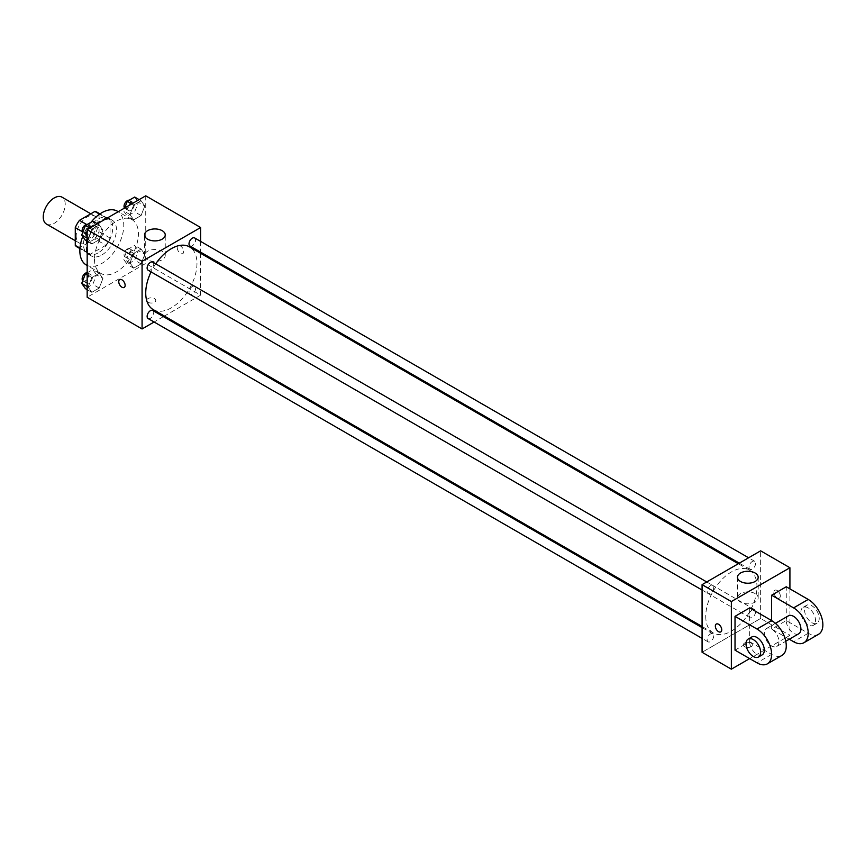 <?xml version="1.0" encoding="UTF-8"?>
<svg xmlns="http://www.w3.org/2000/svg" width="865" height="865" viewBox="0 0 865 865"><rect width="100%" height="100%" fill="white"/><g stroke="black" fill="none" stroke-linecap="round" stroke-linejoin="round"><path stroke-width="0.65" stroke-dasharray="4.33 3.24" d="M46.461 224.067A15.527 8.964 120 0 0 61.999 215.104A15.527 8.964 120 0 0 61.999 197.166M76.196 235.972A15.527 8.964 120 0 0 79.407 243.087A15.527 8.964 120 0 0 94.934 234.123A15.527 8.964 120 0 0 94.934 216.185A15.527 8.964 120 0 0 82.975 220.348A15.527 8.964 120 0 0 76.196 235.972M99.064 213.871L99.064 231.658A20.046 11.569 120 0 1 94.88 238.924L105.854 245.26A20.046 11.569 120 0 0 110.05 238.005L110.05 220.207L99.064 213.871A20.046 11.569 120 0 0 97.194 212.282M94.88 238.924L79.472 247.822A20.046 11.569 120 0 1 77.147 246.99M105.854 245.26L90.447 254.159L79.472 247.822M79.969 248.104L86.262 251.737L86.262 233.95L82.337 231.69M86.262 251.737A20.046 11.569 120 0 0 88.133 253.337A20.046 11.569 120 0 0 90.447 254.159M110.05 220.207A20.046 11.569 120 0 0 108.168 218.618A20.046 11.569 120 0 0 105.854 217.796L99.561 214.163M86.262 233.95A20.046 11.569 120 0 1 90.447 226.684L105.854 217.796M98.156 252.883A20.706 11.959 -60 0 1 87.798 253.91A20.706 11.959 -60 0 1 87.798 229.993A20.706 11.959 -60 0 1 108.503 218.045A20.706 11.959 -60 0 1 111.682 234.631A20.706 11.959 -60 0 1 98.156 252.883M101.811 254.991A20.706 11.959 120 0 0 115.337 236.751A20.706 11.959 120 0 0 112.169 220.153A20.706 11.959 120 0 0 96.21 225.7A20.706 11.959 120 0 0 87.17 246.536A20.706 11.959 120 0 0 91.463 256.018A20.706 11.959 120 0 0 101.811 254.991M90.447 226.684L86.532 224.424M110.05 238.005L99.064 231.658M86.284 264.982A31.053 17.927 120 0 0 117.337 247.055A31.053 17.927 120 0 0 117.337 211.19M90.987 222.273A31.053 17.927 120 0 0 82.748 236.502M94.49 259.219A31.053 17.927 120 0 0 100.924 273.437A31.053 17.927 120 0 0 131.977 255.51A31.053 17.927 120 0 0 131.977 219.645A31.053 17.927 120 0 0 108.049 227.96A31.053 17.927 120 0 0 94.49 259.219M144.79 254.353L141.092 263.89L133.697 268.161L129.988 262.895L133.697 253.369L141.092 249.098L144.79 254.353L141.092 263.89L133.697 268.161L129.988 262.895L133.697 253.369L141.092 249.098L144.79 254.353L138.378 250.655L134.68 260.192L127.285 264.463L123.587 259.197L127.285 249.671L134.68 245.401L138.378 250.655M144.79 206.011L141.092 215.536L133.697 219.807L129.988 214.552L133.697 205.016L141.092 200.745L144.79 206.011L141.092 215.536L133.697 219.807L129.988 214.552L133.697 205.016L141.092 200.745L144.79 206.011L138.378 202.313L134.68 211.838L127.285 216.109L123.587 210.855L124.711 207.968M145.731 195.825L145.731 263.447L87.17 297.257M102.913 278.53L99.216 288.067L91.82 292.338L88.122 287.072L91.82 277.546L99.216 273.275L102.913 278.53L99.216 288.067L91.82 292.338L88.122 287.072L91.82 277.546L99.216 273.275L102.913 278.53L96.512 274.832L92.815 284.369L85.419 288.64M102.913 230.187L99.216 239.713L91.82 243.984L88.122 238.718L91.82 229.193L99.216 224.922L102.913 230.187L99.216 239.713L91.82 243.984L88.122 238.718L91.82 229.193L99.216 224.922L102.913 230.187L96.512 226.489L92.815 236.015L85.419 240.286M200.637 253.304L200.637 295.149L145.731 263.447M200.637 295.149L164.404 316.06M163.42 316.633L154.111 322.007M148.023 302.274A4.53 2.617 0 0 0 152.954 302.847A4.53 2.617 0 0 0 155.754 300.425A4.53 2.617 0 0 0 151.224 297.809A4.53 2.617 0 0 0 146.693 300.425A4.53 2.617 0 0 0 148.023 302.274A4.53 2.617 0 0 0 152.954 302.837A4.53 2.617 0 0 0 155.754 300.425A4.53 2.617 0 0 0 151.224 297.809A4.53 2.617 0 0 0 146.693 300.425A4.53 2.617 0 0 0 148.023 302.274M153.235 309.616A36.233 20.922 120 0 0 189.467 288.694A36.233 20.922 120 0 0 189.467 246.86M155.722 263.836A36.233 20.922 120 0 0 151.061 271.902M200.637 241.411L200.637 252.169M189.965 246.006A4.66 2.692 120 0 0 194.625 243.325A4.66 2.692 120 0 0 194.625 237.94M189.003 292.229A4.66 2.692 120 0 0 189.965 294.36A4.66 2.692 120 0 0 194.625 291.667A4.66 2.692 120 0 0 194.625 286.293A4.66 2.692 120 0 0 191.035 287.537A4.66 2.692 120 0 0 189.003 292.229M148.088 318.536A4.66 2.692 120 0 0 152.748 315.844A4.66 2.692 120 0 0 152.748 310.47M152.748 262.117A4.66 2.692 -60 0 1 153.71 264.247A4.66 2.692 -60 0 1 151.678 268.939A4.66 2.692 -60 0 1 148.088 270.183M177.303 247.866A4.53 2.617 -120 0 0 179.282 252.418A4.53 2.617 -120 0 0 182.774 253.629A4.53 2.617 -120 0 0 182.774 248.406A4.53 2.617 -120 0 0 178.244 245.79A4.53 2.617 -120 0 0 177.303 247.866A4.53 2.617 -120 0 0 179.282 252.418A4.53 2.617 -120 0 0 182.764 253.64A4.53 2.617 -120 0 0 182.764 248.406A4.53 2.617 -120 0 0 178.233 245.79A4.53 2.617 -120 0 0 177.303 247.866M119.684 279.6L119.684 279.6A4.53 2.617 60 0 1 123.176 280.811A4.53 2.617 60 0 1 125.144 285.364A4.53 2.617 60 0 1 124.214 287.44L124.203 287.44M147.569 259.738A10.348 5.979 180 0 1 144.531 255.51A10.348 5.979 180 0 1 154.889 249.531A10.348 5.979 180 0 1 165.237 255.51A10.348 5.979 180 0 1 158.846 261.035A10.348 5.979 180 0 1 147.569 259.738M705.743 616.345A36.233 20.922 120 0 0 713.247 632.931A36.233 20.922 120 0 0 749.479 612.009A36.233 20.922 120 0 0 749.479 570.176A36.233 20.922 120 0 0 721.551 579.885A36.233 20.922 120 0 0 705.743 616.345M713.722 587.562A4.66 2.692 -60 0 1 711.69 592.255A4.66 2.692 -60 0 1 708.1 593.498A4.66 2.692 -60 0 1 708.1 588.124A4.66 2.692 -60 0 1 712.749 585.432A4.66 2.692 -60 0 1 713.722 587.562M749.004 615.545A4.66 2.692 120 0 0 749.966 617.675A4.66 2.692 120 0 0 754.626 614.983A4.66 2.692 120 0 0 754.626 609.609A4.66 2.692 120 0 0 751.036 610.852A4.66 2.692 120 0 0 749.004 615.545M707.127 639.722A4.66 2.692 120 0 0 708.1 641.852A4.66 2.692 120 0 0 712.749 639.159A4.66 2.692 120 0 0 712.749 633.785A4.66 2.692 120 0 0 709.159 635.029A4.66 2.692 120 0 0 707.127 639.722M749.004 567.191A4.66 2.692 120 0 0 749.966 569.321A4.66 2.692 120 0 0 754.626 566.64A4.66 2.692 120 0 0 754.626 561.255A4.66 2.692 120 0 0 751.036 562.51A4.66 2.692 120 0 0 749.004 567.191M760.638 618.464L702.077 652.275L760.638 618.464L760.638 550.832L760.638 618.464L789.918 635.364L749.663 658.611M92.815 221.224L96.512 226.489M85.819 232.653A4.66 2.692 120 0 0 86.781 234.793A4.66 2.692 120 0 0 91.441 232.101A4.66 2.692 120 0 0 91.441 226.717A4.66 2.692 120 0 0 87.852 227.971A4.66 2.692 120 0 0 85.819 232.653M99.216 239.713L92.815 236.015M91.82 243.984L87.17 241.303M88.122 238.718L87.17 238.178M91.82 229.193L89.884 228.068M99.216 224.922L97.28 223.797M82.748 232.371A4.66 2.692 120 0 0 83.126 232.674A4.66 2.692 120 0 0 87.776 229.982A4.66 2.692 120 0 0 87.776 224.608A4.66 2.692 120 0 0 87.268 224.424M134.68 197.047L138.378 202.313M127.685 208.487A4.66 2.692 120 0 0 128.658 210.617A4.66 2.692 120 0 0 133.318 207.924A4.66 2.692 120 0 0 133.318 202.551A4.66 2.692 120 0 0 129.728 203.794A4.66 2.692 120 0 0 127.685 208.487M141.092 215.536L134.68 211.838M133.697 219.807L127.285 216.109M129.988 214.552L123.587 210.855M133.697 205.016L131.75 203.902M141.092 200.745L139.146 199.631M124.517 208.076A4.66 2.692 120 0 0 124.992 208.497A4.66 2.692 120 0 0 129.653 205.816A4.66 2.692 120 0 0 129.653 200.431A4.66 2.692 120 0 0 129.144 200.248M87.17 272.832L92.815 269.577L96.512 274.832M85.819 281.006A4.66 2.692 120 0 0 86.781 283.136A4.66 2.692 120 0 0 91.441 280.455A4.66 2.692 120 0 0 91.441 275.07A4.66 2.692 120 0 0 87.852 276.313A4.66 2.692 120 0 0 85.819 281.006M99.216 288.067L92.815 284.369M91.82 292.338L87.17 289.656M88.122 287.072L87.17 286.52M91.82 277.546L87.17 274.854M99.216 273.275L92.815 269.577M82.748 280.725A4.66 2.692 120 0 0 83.126 281.028A4.66 2.692 120 0 0 87.776 278.335A4.66 2.692 120 0 0 87.776 272.962A4.66 2.692 120 0 0 87.17 272.756M127.685 256.829A4.66 2.692 120 0 0 128.658 258.959A4.66 2.692 120 0 0 133.318 256.278A4.66 2.692 120 0 0 133.318 250.893A4.66 2.692 120 0 0 129.728 252.148A4.66 2.692 120 0 0 127.685 256.829M141.092 263.89L134.68 260.192M133.697 268.161L127.285 264.463M129.988 262.895L123.587 259.197M133.697 253.369L127.285 249.671M141.092 249.098L134.68 245.401M124.03 254.721A4.66 2.692 120 0 0 124.992 256.851A4.66 2.692 120 0 0 129.653 254.159A4.66 2.692 120 0 0 129.653 248.785A4.66 2.692 120 0 0 126.063 250.028A4.66 2.692 120 0 0 124.03 254.721M720.815 631.893L720.815 631.893A4.53 2.617 -120 0 0 720.815 626.66A4.53 2.617 -120 0 0 716.285 624.043L716.285 624.043M755.156 593.617A10.348 5.979 0 0 0 743.868 592.32A10.348 5.979 0 0 0 737.477 597.845A10.348 5.979 0 0 0 747.836 603.824A10.348 5.979 0 0 0 758.183 597.845A10.348 5.979 0 0 0 755.156 593.617M777.116 590.46A4.53 2.617 -120 0 0 774.845 590.233A4.53 2.617 -120 0 0 774.845 595.466A4.53 2.617 -120 0 0 779.376 598.083A4.53 2.617 -120 0 0 780.068 594.45A4.53 2.617 -120 0 0 777.116 590.46A4.53 2.617 60 0 1 780.068 594.45A4.53 2.617 60 0 1 779.376 598.083A4.53 2.617 60 0 1 774.845 595.466A4.53 2.617 60 0 1 774.845 590.233A4.53 2.617 60 0 1 777.105 590.46M789.918 588.87L789.918 635.364M751.036 646.728A4.53 2.617 0 0 0 752.355 644.879A4.53 2.617 0 0 0 747.836 642.263A4.53 2.617 0 0 0 743.305 644.879A4.53 2.617 0 0 0 746.095 647.29A4.53 2.617 0 0 0 751.036 646.728M751.036 646.717A4.53 2.617 180 0 1 746.095 647.29A4.53 2.617 180 0 1 743.305 644.868A4.53 2.617 180 0 1 747.836 642.252A4.53 2.617 180 0 1 752.355 644.868A4.53 2.617 180 0 1 751.036 646.717M735.023 650.156L749.663 641.7L749.663 607.89M818.571 634.272A20.706 11.959 60 0 1 808.224 633.256L786.263 620.573L771.623 629.028L771.623 620.573M786.263 620.573L786.263 586.762M778.943 641.7A10.348 5.979 60 0 1 776.802 646.447A10.348 5.979 60 0 1 766.444 640.468A10.348 5.979 60 0 1 766.444 628.509A10.348 5.979 60 0 1 774.424 631.288A10.348 5.979 60 0 1 778.943 641.7M749.663 641.7L771.623 654.383A20.706 11.959 -120 0 0 781.971 655.41M798.763 633.764A10.348 5.979 60 0 1 788.404 627.785A10.348 5.979 60 0 1 788.404 615.837M789.291 639.224L771.623 629.028M762.162 654.891A10.348 5.979 60 0 1 751.804 648.923A10.348 5.979 60 0 1 751.804 636.964M800.904 612.117A10.348 5.979 60 0 1 803.044 607.381A10.348 5.979 60 0 1 813.403 613.361A10.348 5.979 60 0 1 813.403 625.309A10.348 5.979 60 0 1 805.423 622.541A10.348 5.979 60 0 1 800.904 612.117M804.569 610.009A10.348 5.979 -120 0 0 809.078 620.421A10.348 5.979 -120 0 0 817.057 623.2A10.348 5.979 -120 0 0 817.057 611.241A10.348 5.979 -120 0 0 806.71 605.262A10.348 5.979 -120 0 0 804.569 610.009M771.623 654.383L756.983 662.839M808.224 633.256L793.583 641.7M75.277 240.697L79.407 243.087M90.803 213.806L94.934 216.185M112.169 220.153L108.503 218.045M91.463 256.018L87.798 253.91M108.168 218.618L99.972 213.882M88.133 253.337L79.926 248.601M131.977 219.645L118.224 211.709M100.924 273.437L87.17 265.501M165.237 255.51L165.237 234.912M144.531 255.51L144.531 234.912M749.479 570.176L738.31 563.731M713.247 632.931L702.077 626.487M702.077 590.027L708.1 593.498M706.737 581.961L712.749 585.432M754.626 609.609L194.625 286.293M749.966 617.675L189.965 294.36M712.749 633.785L702.077 627.622M708.1 641.852L702.077 638.381M754.626 561.255L748.614 557.784M749.966 569.321L739.294 563.158M91.441 226.717L87.776 224.608M86.781 234.793L83.126 232.674M133.318 202.551L129.653 200.431M128.658 210.617L124.992 208.497M91.441 275.07L87.776 272.962M86.781 283.136L83.126 281.028M133.318 250.893L129.653 248.785M128.658 258.959L124.992 256.851M737.477 577.247L737.477 597.845M758.183 577.247L758.183 597.845M776.802 646.447L785.766 641.268M766.444 628.509L775.408 623.341M806.71 605.262L803.044 607.381M817.057 623.2L813.403 625.309"/><path stroke-width="1.3" d="M90.803 213.806L61.999 197.166A15.527 8.964 120 0 0 50.029 201.329A15.527 8.964 120 0 0 43.25 216.953A15.527 8.964 120 0 0 46.461 224.067L75.277 240.697M86.532 224.424L79.472 220.348L94.88 211.449A20.046 11.569 120 0 1 97.194 212.282L99.972 213.882M79.969 248.104L75.277 245.401A20.046 11.569 120 0 0 77.147 246.99L79.926 248.601M75.277 245.401L75.277 227.603A20.046 11.569 120 0 1 79.472 220.348M82.337 231.69L75.277 227.603M99.561 214.163L94.88 211.449M82.748 236.502A31.053 17.927 120 0 0 79.85 250.763A31.053 17.927 120 0 0 86.284 264.982L87.17 265.501M118.224 211.709L117.337 211.19A31.053 17.927 120 0 0 90.987 222.273M154.111 322.007L142.076 328.96L87.17 297.257L87.17 229.636L145.731 195.825L200.637 227.517L200.637 241.411M164.404 316.06L163.42 316.633M151.061 271.902A36.233 20.922 120 0 0 145.731 293.03A36.233 20.922 120 0 0 153.235 309.616L702.077 626.487M738.31 563.731L189.467 246.86A36.233 20.922 120 0 0 155.722 263.836M200.637 252.169L200.637 253.304M142.076 328.96L142.076 261.327L200.637 227.517M748.614 557.784L194.625 237.94A4.66 2.692 120 0 0 191.035 239.194A4.66 2.692 120 0 0 189.003 243.876A4.66 2.692 120 0 0 189.965 246.006L739.294 563.158M702.077 627.622L152.748 310.47A4.66 2.692 120 0 0 149.158 311.714A4.66 2.692 120 0 0 147.126 316.406A4.66 2.692 120 0 0 148.088 318.536L702.077 638.381M702.077 590.027L148.088 270.183A4.66 2.692 -60 0 1 148.088 264.809A4.66 2.692 -60 0 1 152.748 262.117L706.737 581.961M142.076 261.327L87.17 229.636M147.569 239.14A10.348 5.979 180 0 1 144.531 234.912A10.348 5.979 180 0 1 154.889 228.944A10.348 5.979 180 0 1 165.237 234.912A10.348 5.979 180 0 1 158.846 240.438A10.348 5.979 180 0 1 147.569 239.14M125.144 285.374A4.53 2.617 60 0 1 124.203 287.44A4.53 2.617 60 0 1 119.684 284.834A4.53 2.617 60 0 1 119.684 279.6A4.53 2.617 60 0 1 123.165 280.811A4.53 2.617 60 0 1 125.144 285.374M124.214 287.44A4.53 2.617 60 0 1 119.684 284.823A4.53 2.617 60 0 1 119.684 279.6M749.663 658.611L731.357 669.175L702.077 652.275L702.077 584.654L760.638 550.832L789.918 567.743L789.918 588.87M87.17 241.303L85.419 240.286L81.721 235.021L85.419 225.495L92.815 221.224L97.28 223.797M87.17 238.178L81.721 235.021M89.884 228.068L85.419 225.495M87.268 224.424A4.66 2.692 120 0 0 83.894 226.187A4.66 2.692 120 0 0 82.153 230.544A4.66 2.692 120 0 0 82.748 232.371M124.711 207.968L127.285 201.318L134.68 197.047L139.146 199.631M131.75 203.902L127.285 201.318M129.144 200.248A4.66 2.692 120 0 0 125.771 202.01A4.66 2.692 120 0 0 124.03 206.367A4.66 2.692 120 0 0 124.517 208.076M87.17 289.656L85.419 288.64L81.721 283.374L85.419 273.848L87.17 272.832M87.17 286.52L81.721 283.374M87.17 274.854L85.419 273.848M87.17 272.756A4.66 2.692 120 0 0 83.84 274.605A4.66 2.692 120 0 0 82.153 278.898A4.66 2.692 120 0 0 82.748 280.725M718.555 631.666A4.53 2.617 -120 0 0 720.815 631.893A4.53 2.617 60 0 1 718.545 631.666A4.53 2.617 60 0 1 715.593 627.676A4.53 2.617 60 0 1 716.285 624.043A4.53 2.617 -120 0 0 715.593 627.676A4.53 2.617 -120 0 0 718.555 631.666M716.285 624.043A4.53 2.617 60 0 1 720.815 626.66A4.53 2.617 60 0 1 720.815 631.893M731.357 669.175L731.357 601.553L702.077 584.654L760.638 550.832M702.077 652.275L702.077 584.654M755.156 573.03A10.348 5.979 180 0 1 758.183 577.247A10.348 5.979 180 0 1 747.836 583.226A10.348 5.979 180 0 1 737.477 577.247A10.348 5.979 180 0 1 743.868 571.733A10.348 5.979 180 0 1 755.156 573.03M731.357 601.553L789.918 567.743M735.023 650.156L735.023 616.345L756.983 629.028A20.706 11.959 60 0 1 770.51 647.269A20.706 11.959 60 0 1 767.331 663.866A20.706 11.959 60 0 1 756.983 662.839L735.023 650.156M767.331 663.866L781.971 655.41A20.706 11.959 -120 0 0 785.15 638.813A20.706 11.959 -120 0 0 771.623 620.573L749.663 607.89L735.023 616.345M756.983 629.028L771.623 620.573L771.623 595.217L786.263 586.762L808.224 599.445A20.706 11.959 60 0 1 821.75 617.686A20.706 11.959 60 0 1 818.571 634.272L803.931 642.727A20.706 11.959 60 0 1 793.583 641.7L789.291 639.224M775.408 623.341L788.404 615.837A10.348 5.979 60 0 1 796.384 618.605A10.348 5.979 60 0 1 800.904 629.028A10.348 5.979 60 0 1 798.763 633.764L785.766 641.268M808.224 599.445L793.583 607.89L771.623 595.217M793.583 607.89A20.706 11.959 60 0 1 807.11 626.141A20.706 11.959 60 0 1 803.931 642.727M748.149 639.084L751.804 636.964A10.348 5.979 60 0 1 759.784 639.743A10.348 5.979 60 0 1 764.303 650.156A10.348 5.979 60 0 1 762.162 654.891L758.497 657.011A10.348 5.979 60 0 1 748.149 651.031A10.348 5.979 60 0 1 748.149 639.084A10.348 5.979 60 0 1 756.118 641.852A10.348 5.979 60 0 1 760.638 652.275A10.348 5.979 60 0 1 758.497 657.011"/></g></svg>
